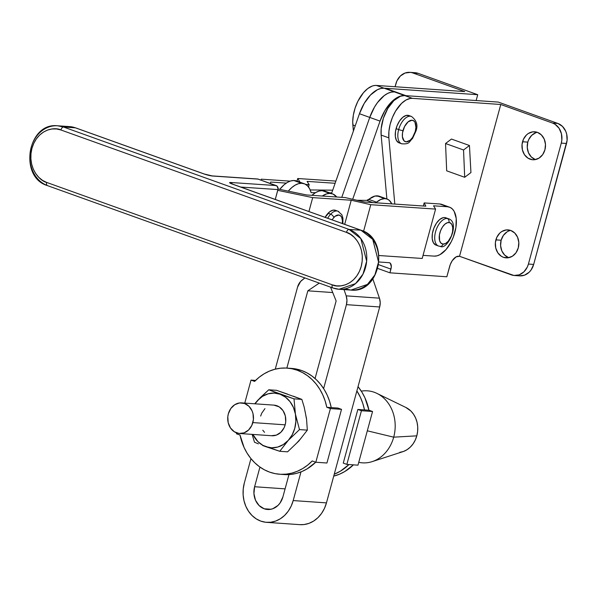 <?xml version="1.0" encoding="UTF-8"?>
<svg xmlns="http://www.w3.org/2000/svg" width="597" height="597" viewBox="0 0 597 597"><rect width="100%" height="100%" fill="white"/><g stroke="black" fill="none" stroke-linecap="round" stroke-linejoin="round"><path stroke-width="0.9" d="M266.635 522.345L299.895 524.659A30.611 25.678 -86 0 0 326.455 502.883L293.194 500.57A30.611 25.678 94 0 1 266.635 522.345A30.611 25.678 94 0 1 260.799 521.114L265.717 522.263L270.754 522.241L275.717 521.047L280.411 518.726L284.657 515.375L288.291 511.122L291.172 506.122L293.194 500.57L300.985 471.906L293.194 500.57L326.455 502.883L324.432 508.435L321.552 513.435L317.917 517.689L313.671 521.039L308.977 523.36L304.015 524.554L299.828 524.651M404.647 95.58A32.223 17.074 -70.3 0 1 404.676 95.58L394.363 91.886L404.647 95.58A32.223 17.074 -70.3 0 0 380.035 121.109L359.454 113.728L331.536 193.518L359.454 113.728L369.744 117.415A32.223 17.074 -70.3 0 1 394.363 91.886A32.223 17.074 -70.3 0 1 396.856 92.408A32.223 17.074 109.7 0 0 394.363 91.886L384.072 88.199L394.363 91.886A32.223 17.074 109.7 0 0 369.744 117.415L341.782 197.346L369.744 117.415L380.035 121.109L384.811 110.751L391.05 102.4L397.96 97.117L401.385 95.856L404.647 95.58M264.15 508.771A17.723 14.865 94 0 1 254.613 486.734L285.09 488.853L254.613 486.734L259.949 467.078L254.613 486.734L253.926 493.615L255.494 500.219L259.083 505.54L264.15 508.771L270.978 509.248L264.15 508.771A17.723 14.865 94 0 0 267.531 509.487A17.723 14.865 94 0 0 282.911 496.883L288.963 474.585L282.911 496.883L280.068 502.987L277.963 505.45L272.784 508.734L269.911 509.428L264.15 508.771M405.953 95.669L386.565 88.714A32.223 17.074 109.7 0 0 384.072 88.199A32.223 17.074 109.7 0 0 359.454 113.728L364.237 103.378L370.476 95.02L377.379 89.737L380.804 88.475L384.072 88.199L376.341 85.431L374.297 85.528L372.155 86.087L367.759 88.565L363.461 92.692L357.879 101.289L355.118 108.035L353.357 115.034L352.723 121.795L353.394 131.049L352.849 124.937L355.237 125.795L352.849 124.937A27.387 14.515 109.7 0 1 359.581 98.162A27.387 14.515 109.7 0 1 376.341 85.431L464.757 91.58L376.341 85.431L384.058 88.192L477.727 94.707L384.058 88.192L387.065 88.908M336.133 300.97L330.559 287.142L336.133 300.97L315.067 378.528L336.133 300.97M332.738 292.552L307.836 290.821L286.851 368.08L307.836 290.821L332.738 292.552M319.276 283.097L307.836 290.821L319.276 283.097M352.678 199.294L380.035 121.109L352.678 199.294M379.431 298.164L380.214 302.522L379.685 306.97L326.455 502.883L379.685 306.97A12.888 10.813 -86 0 0 379.431 298.164L346.17 295.851L344.029 289.605L346.17 295.851A12.888 10.813 94 0 1 346.424 304.657L346.954 300.209L346.17 295.851L379.431 298.164L372.856 279.015L379.431 298.164M304.88 277.933L300.612 281.448L297.552 287.135L275.262 369.155L297.552 287.135A12.888 10.813 94 0 1 302.119 280.053L304.88 277.933M250.956 458.623L244.322 483.04L243.24 488.928L243.136 494.928L244.016 500.801L245.852 506.331L248.561 511.308L252.053 515.532L256.18 518.845L260.799 521.114A30.611 25.678 94 0 1 244.322 483.04L250.956 458.623M323.626 388.587L346.424 304.657L379.685 306.97L346.424 304.657L323.626 388.587M397.356 92.602L394.363 91.886L391.095 92.162L387.669 93.43L384.192 95.632L377.505 102.565L374.52 107.064L369.744 117.415L341.782 197.346L369.744 117.415L374.52 107.064L377.505 102.565L384.184 95.632L387.669 93.43L391.095 92.162L394.363 91.886L397.356 92.602M271.389 435.706L276.404 435.101L280.888 432.258L284.157 427.616L285.165 424.833A15.35 12.873 -86 0 0 273.978 405.132L241.666 402.885A15.35 12.873 94 0 1 252.852 422.586L285.165 424.833L285.709 421.885L285.321 415.93L283.045 410.661L279.224 406.885L273.941 405.132M239.539 433.504L271.851 435.75A15.35 12.873 -86 0 0 285.165 424.833L252.852 422.586A15.35 12.873 94 0 1 239.539 433.504A15.35 12.873 94 0 1 228.352 413.803A15.35 12.873 94 0 1 241.666 402.885M405.863 407.467L410.9 411.042L413.564 414.266L415.639 418.064L417.034 422.288L417.706 426.773L417.631 431.347L416.803 435.84L393.699 437.168L367.312 430.81L393.699 437.168A36.089 30.268 -86 0 0 361.289 391.139A36.089 30.268 94 0 1 376.931 393.401A36.089 30.268 94 0 1 393.699 437.168L416.803 435.84A23.365 19.597 -86 0 0 405.945 407.505L376.931 393.401M269.583 472.108A53.2 44.626 94 0 1 240.031 435.056L236.434 433.773L236.673 432.907L236.434 433.773L240.031 435.056L244.091 447.511L247.083 453.145L250.673 458.265L254.777 462.794L259.352 466.645L264.314 469.772L269.583 472.108L275.075 473.63L280.694 474.302L286.366 474.122L291.985 473.085L297.47 471.212L302.731 468.541L307.671 465.1L312.231 460.951A53.2 44.626 94 0 1 279.732 474.249A53.2 44.626 94 0 1 269.583 472.108M262.673 445.519L265.792 446.668A27.387 22.977 94 0 1 252.867 434.429L257.964 441.668L263.001 445.414L279.747 451.287L288.291 440.347A27.387 22.977 94 0 1 265.792 446.668L262.673 445.519M254.494 442.228L252.121 434.377L254.494 442.228L258.397 443.855M287.627 394.147L276.59 390.326L268.747 389.781L260.15 397.789L255.001 403.811A27.387 22.977 94 0 1 257.546 400.535L254.718 403.788L257.546 400.535A27.387 22.977 94 0 1 280.045 394.214L268.747 389.781L257.546 400.535L262.493 396.356L268.157 393.811L274.142 393.08L280.045 394.214A27.387 22.977 94 0 1 295.418 414.117L293.993 398.833L280.045 394.214L285.456 397.139L290.023 401.654L293.418 407.445L295.418 414.117A27.387 22.977 94 0 1 288.291 440.347L299.493 429.586L295.418 414.117L295.881 421.228L294.784 428.28L292.194 434.803L288.291 440.347L283.336 444.526L277.68 447.071L271.695 447.802L265.792 446.668L279.747 451.287L287.59 451.832L279.747 451.287L288.291 440.347L299.493 429.586L307.336 430.131L299.493 429.586L295.418 414.117L293.993 398.833L268.747 389.781L276.59 390.326L301.843 399.386L293.993 398.833L301.843 399.386L304.171 407.05L301.843 399.386L293.336 396.192M262.792 430.221L264.538 432.332M264.949 408.624L261.68 413.266L260.665 416.049M287.59 451.832L298.791 441.071L307.336 430.131L306.522 418.751L304.171 407.05L306.522 418.751L307.336 430.131L298.791 441.071L287.59 451.832M244.77 403.102L251.016 380.102L255.576 380.423L251.016 380.102L254.613 381.393A53.2 44.626 94 0 1 287.112 368.095A53.2 44.626 94 0 1 326.813 407.288L330.402 408.572L315.82 462.242L312.231 460.951L315.82 462.242L326.94 463.011L341.521 409.348L337.924 408.057L326.813 407.288L337.924 408.057L341.521 409.348L330.402 408.572L341.521 409.348L326.94 463.011L315.82 462.242L330.402 408.572L326.813 407.288L325.119 400.893L322.753 394.833L319.753 389.199L316.171 384.072L312.059 379.55L307.485 375.7L302.53 372.573L297.261 370.237L291.769 368.715L286.142 368.043L280.478 368.222L274.851 369.259L269.366 371.133L264.113 373.804L259.165 377.244L254.613 381.393L251.016 380.102L244.77 403.102M279.732 474.249L284.172 474.555A53.2 44.626 -86 0 0 315.731 462.205L307.171 468.846L301.918 471.526L296.433 473.391L290.814 474.428L284.12 474.555M291.508 368.401L301.709 370.543L306.97 372.886L311.933 376.006L316.507 379.856L320.619 384.386L324.201 389.505L327.201 395.147L329.566 401.206L331.253 407.594A53.2 44.626 -86 0 0 291.56 368.409L287.112 368.095M300.895 438.452L296.433 443.355M305.104 411.43L306.351 418.378M357.849 409.445L361.439 410.729L346.857 464.399L343.268 463.108L357.849 409.445L361.439 410.729L372.558 411.505L368.961 410.214L357.849 409.445L368.961 410.214A53.2 44.626 -86 0 0 358.036 386.655L361.909 392.132L364.909 397.766L368.961 410.214L372.558 411.505L361.439 410.729L346.857 464.399L357.976 465.167L372.558 411.505L357.976 465.167L346.857 464.399L343.268 463.108L357.849 409.445M356.887 390.901A53.2 44.626 94 0 1 364.513 409.908L362.827 403.52L360.461 397.46L356.887 390.901M348.969 464.541A53.2 44.626 94 0 1 334.245 474.219L340.432 471.16L348.969 464.541M333.73 476.122A53.2 44.626 -86 0 0 353.417 464.854L344.879 471.466L339.626 474.145L333.73 476.122M372.185 461.615A36.089 30.268 94 0 1 358.752 462.324A36.089 30.268 -86 0 0 393.699 437.168A36.089 30.268 94 0 1 372.185 461.615L402.878 451.668A23.365 19.597 -86 0 0 416.803 435.84L415.258 440.071L413.057 443.892L410.281 447.138L407.042 449.698L403.46 451.466L399.677 452.377M228.352 413.803L227.808 416.751L228.196 422.706L230.479 427.967L234.3 431.75L239.076 433.459L244.091 432.855L248.568 430.012L251.837 425.37L253.397 419.639L253.009 413.684L252.091 410.908L248.979 406.303L244.591 403.497L239.598 402.938L234.763 404.699L230.808 408.512L228.352 413.803M301.515 183.264A28.999 15.365 -70.3 0 1 304.298 183.749A28.999 15.365 -70.3 0 1 311.104 192.644L309.604 188.704L307.44 185.749L304.701 183.906L301.515 183.264L298.373 183.727L295.09 185.182L291.791 187.555L288.276 191.137A28.999 15.365 -70.3 0 1 301.515 183.264L293.799 180.495L301.515 183.264M304.298 183.749L296.582 180.981A28.999 15.365 109.7 0 0 293.799 180.495L296.985 181.137M329.813 193.406A28.999 15.365 -70.3 0 1 332.596 193.898A28.999 15.365 -70.3 0 1 336.715 197.003L332.999 194.055L329.813 193.406L326.671 193.876L322.276 196.025A28.999 15.365 -70.3 0 1 329.813 193.406L322.096 190.644L329.813 193.406M332.596 193.898L324.88 191.13A28.999 15.365 109.7 0 0 322.096 190.644L325.283 191.286M386.998 199.01L379.282 196.241A24.171 12.806 109.7 0 0 376.961 195.838L384.677 198.607A24.171 12.806 -70.3 0 1 386.998 199.01A24.171 12.806 -70.3 0 1 391.781 203.875L389.341 200.42L387.169 199.077L384.677 198.607L380.699 199.502L375.468 202.905M311.925 195.323L315.671 192.562L318.955 191.107L322.096 190.644A28.999 15.365 109.7 0 0 311.925 195.323M375.707 202.786A6.448 3.418 -70.3 0 0 376.565 202.189L368.849 199.42L376.565 202.189A24.171 12.806 -70.3 0 1 384.677 198.607L376.961 195.838A24.171 12.806 109.7 0 0 368.849 199.42A6.448 3.418 109.7 0 1 366.685 200.376L372.871 202.592L366.685 200.376L356.999 200.279L366.685 200.376L375.013 196.055L379.453 196.309M331.775 192.853L329.619 192.831L331.775 192.853M315.455 192.689L311.104 192.644L315.455 192.689M279.754 189.361L284.075 184.786L287.373 182.413L290.657 180.966L293.799 180.495A28.999 15.365 109.7 0 0 279.754 189.361M310.194 189.943L332.708 190.174L310.194 189.943M435.616 244.964L433.34 242.688L432.206 238.703L432.385 233.614L433.862 228.188L436.4 223.263L439.616 219.577L443.026 217.704L444.638 217.539L447.205 218.465A3.224 2.701 94 0 1 448.944 222.472A11.298 5.985 -70.3 0 1 452.138 233.711A11.298 5.985 -70.3 0 1 443.064 244.098L440.944 243.113L439.586 240.628L439.414 234.972L440.556 230.755L442.534 226.92L445.034 224.054L447.69 222.591L450.078 222.763L451.854 224.532L452.735 227.629L452.593 231.591L451.451 235.815L448.265 241.233L445.638 243.434L443.064 244.098A3.224 2.701 94 0 1 440.31 246.389A3.224 2.701 -86 0 0 443.064 244.098A11.298 5.985 -70.3 0 1 439.87 232.86A11.298 5.985 -70.3 0 1 448.944 222.472A3.224 2.701 -86 0 0 447.205 218.465L444.638 217.539A14.515 7.694 109.7 0 0 433.273 229.86A14.515 7.694 109.7 0 0 435.959 245.106L438.534 246.024A14.515 7.694 -70.3 0 1 435.847 230.785A14.515 7.694 -70.3 0 1 447.205 218.465A14.515 7.694 109.7 0 0 436.004 230.308A14.515 7.694 109.7 0 0 438.041 245.815M439.653 246.262A14.515 7.694 -70.3 0 1 438.534 246.024L440.273 246.389C447.474 250.703 460.78 222.091 448.332 218.696L445.758 217.771A14.515 7.694 109.7 0 0 444.638 217.539L446.101 217.912M327.686 218.256A14.515 7.694 -70.3 0 1 330.641 214.174A3.224 1.739 43.4 0 1 333.753 217.472A3.224 1.739 -136.6 0 0 330.641 214.174L328.066 213.248A14.515 7.694 109.7 0 0 325.111 217.338M449.563 207.174L441.84 204.405A25.783 13.664 109.7 0 0 439.832 203.987L447.549 206.756A25.783 13.664 -70.3 0 1 449.563 207.174A25.783 13.664 -70.3 0 1 454.332 234.225A25.783 13.664 -70.3 0 1 434.168 256.12L423.042 255.367L434.168 256.12L437.026 255.829L440.041 254.606L446.034 249.561L451.242 241.763L453.295 237.188L455.907 227.554L456.227 218.517L454.205 211.442L452.399 209.002L450.153 207.413L447.549 206.756L433.541 205.808L435.586 209.092L370.782 204.696L363.58 231.285L370.782 204.696L351.223 200.234L344.685 224.353L351.223 200.234L312.694 197.622L308.925 211.532L312.694 197.622L277.739 190.339L312.694 197.622L351.223 200.234L370.782 204.696L435.586 209.092L433.541 205.808L447.549 206.756L439.832 203.987L424.168 202.928L425.848 206.181L364.722 202.04L345.163 197.577L306.686 194.973L278.053 189.01L306.686 194.973L345.163 197.577L364.722 202.04L425.848 206.181L424.168 202.928L439.832 203.987L442.437 204.652M379.05 255.531L422.206 258.456L435.586 209.092L422.206 258.456L379.05 255.531M335.887 181.085L297.731 178.503L299.776 181.779L298.582 181.697L299.776 181.779L297.731 178.503L297.015 181.137L297.731 178.503L335.887 181.085M290.142 181.13L261.247 179.175L260.993 180.115L261.247 179.175L290.142 181.13M270.329 183.466L270.672 182.055L286.262 183.107L270.672 182.055L270.329 183.466M305.739 184.428L309.149 184.66L307.104 181.384L335.118 183.279L307.104 181.384L309.149 184.66L308.522 186.988L309.149 184.66L305.739 184.428M361.207 230.278A3.224 1.709 109.7 0 0 360.939 230.218L372.722 239.382L378.55 262.008L374.894 274.911L367.431 284.418L350.924 290.075A30.611 25.671 -86.1 0 0 378.192 264.814A30.611 25.671 -86.1 0 0 360.939 230.218L349.044 229.412A30.611 25.671 93.9 0 1 366.297 264.008A30.611 25.671 93.9 0 1 339.029 289.269A30.611 25.671 93.9 0 1 333.156 288.038L339.029 289.269L355.536 283.612L362.998 274.105L366.655 261.202L360.834 238.576L349.044 229.412L360.939 230.218L230.614 183.406L229.599 182.667L230.673 182.488L276.21 185.57L257.688 178.996M75.401 127.825A30.611 25.671 -86.1 0 0 69.521 126.594L75.401 127.825L63.506 127.019L75.401 127.825A3.224 1.709 -70.3 0 1 75.67 127.885A3.224 1.709 109.7 0 0 75.401 127.825L204.017 173.951L75.401 127.825M333.156 288.038A3.224 1.709 -70.3 0 1 332.902 287.985A3.224 1.709 -70.3 0 1 332.238 284.829L46.7 182.436A3.224 1.709 109.7 0 0 47.364 185.585A3.224 1.709 -70.3 0 0 47.618 185.637L47.118 185.458A30.611 25.671 93.9 0 1 30.417 150.735A30.611 25.671 93.9 0 1 57.633 125.788A30.611 25.671 93.9 0 1 63.506 127.019L349.044 229.412A3.224 1.709 109.7 0 0 346.454 232.382L350.588 234.412L354.282 237.375L357.409 241.158L359.834 245.606L361.476 250.553L362.267 255.815L362.178 261.18L361.215 266.449L359.409 271.411L356.827 275.889L353.581 279.695L349.782 282.694L345.581 284.769L341.148 285.836L336.641 285.859L332.238 284.829L46.7 182.436L42.574 180.406L38.872 177.436L35.753 173.66L33.32 169.212L31.678 164.265L30.887 159.003L30.977 153.638L31.947 148.369L33.753 143.407L36.327 138.929L39.581 135.123L43.38 132.124L47.573 130.049L52.014 128.982L56.521 128.959L60.924 129.982L346.454 232.382C353.14 233.621 366.177 246.927 361.215 266.449C355.655 285.754 338.35 288.179 332.238 284.829A3.224 1.709 109.7 0 0 332.88 287.978M232.793 184.264A3.224 1.709 109.7 0 0 232.569 184.145A3.224 1.709 109.7 0 0 232.315 184.092A6.448 0.813 15.2 0 1 230.673 182.488A3.224 2.701 93.9 0 1 232.24 184.025A3.224 2.701 -86.1 0 0 230.673 182.488L276.21 185.57A3.224 2.701 -86.1 0 1 277.948 189.577L240.681 187.055L277.948 189.577L275.269 199.458L278.06 188.958L277.135 186.16L258.202 179.115L212.666 176.033L204.017 173.951A3.224 1.709 -70.3 0 1 204.271 174.003L75.655 127.877A3.224 1.709 109.7 0 1 75.879 127.997M423.333 206.017L424.168 202.928L423.333 206.017M325.044 217.465L329.753 211.726L333.141 210.129L336.133 210.637M60.924 129.982L346.454 232.382A3.224 1.709 -70.3 0 1 349.044 229.412L63.506 127.019A3.224 1.709 109.7 0 0 60.924 129.982A3.224 1.709 -70.3 0 1 63.506 127.019L57.633 125.788C27.663 122.109 18.447 177.063 47.364 185.585A3.224 1.709 -70.3 0 1 46.7 182.436C40.021 181.197 26.984 167.884 31.947 148.369C37.507 129.064 54.812 126.639 60.924 129.982M204.293 174.011A3.224 1.709 109.7 0 0 204.017 173.951A6.448 0.813 15.2 0 0 212.666 176.033L258.202 179.115A3.224 2.701 -86.1 0 0 257.583 178.988L212.047 175.899A3.224 2.701 93.9 0 1 212.666 176.033A3.224 2.701 -86.1 0 0 212.01 175.899M232.591 184.152A3.224 1.709 -70.3 0 0 232.315 184.092L360.939 230.218A3.224 1.709 -70.3 0 1 361.185 230.27C390.102 238.8 380.886 293.746 350.924 290.075L345.044 288.844M231.106 183.63L361.185 230.27A3.224 1.709 -70.3 0 1 361.431 230.405M330.641 214.174A14.515 7.694 -70.3 0 1 337.992 211.219L335.424 210.301A14.515 7.694 109.7 0 0 328.066 213.248L330.641 214.174A14.515 7.694 109.7 0 1 338.865 211.651M333.753 217.472A11.298 5.985 -70.3 0 1 342.342 223.517L342.439 220.666L341.7 217.412L340.969 216.241L338.932 215.032L335.066 216.286L331.969 219.793M447.205 218.465A14.515 7.694 -70.3 0 1 448.332 218.696M508.681 257.665L504.681 255.106L501.838 250.897L500.599 245.673L501.137 240.233L495.891 239.867A14.015 11.753 94 0 1 508.054 229.897A14.015 11.753 94 0 1 518.271 247.889L518.815 242.449L517.569 237.225L514.726 233.017L510.726 230.457L506.166 229.942L501.741 231.554L499.801 233.084L496.816 237.322L495.391 242.561L495.749 248.001L497.831 252.807L501.316 256.262L503.435 257.3L507.995 257.814L512.413 256.21L516.024 252.725L518.271 247.889A14.015 11.753 94 0 1 506.107 257.867A14.015 11.753 94 0 1 495.891 239.867L501.137 240.233A14.015 11.753 -86 0 0 508.756 257.688M535.337 159.556L531.337 156.996L528.494 152.787L527.255 147.563L527.793 142.123L522.547 141.758A14.015 11.753 94 0 1 534.711 131.788A14.015 11.753 94 0 1 544.927 149.78L545.471 144.34L544.225 139.116L541.382 134.907L537.382 132.347L532.822 131.833L528.397 133.444L526.457 134.974L523.472 139.213L522.047 144.452L522.405 149.892L524.487 154.698L527.972 158.153L532.337 159.712L534.651 159.705L539.069 158.101L542.68 154.616L544.927 149.78A14.015 11.753 94 0 1 532.763 159.757A14.015 11.753 94 0 1 522.547 141.758L527.793 142.123A14.015 11.753 -86 0 0 535.412 159.578M411.229 116.378A14.515 7.694 109.7 0 0 398.669 129.571A14.515 7.694 -70.3 0 1 411.46 116.452L408.885 115.527A14.515 7.694 109.7 0 0 396.095 128.646L398.669 129.571A3.224 0.403 15.2 0 0 402.99 130.616A11.298 5.985 -70.3 0 1 412.064 120.228A11.298 5.985 -70.3 0 1 415.266 131.467A3.224 0.403 15.2 0 0 415.803 131.385A3.224 0.403 15.2 0 0 415.512 131.124M379.073 261.993L389.117 262.695L390.326 263.255L391.319 266.732L389.931 272.822L446.825 276.777L450.28 264.493L452.257 260.665L456.086 256.882L459.526 256.285L500.771 104.49L412.355 98.341L410.311 98.438L405.975 100.02L401.594 103.356L395.595 111.079L392.393 117.512L390.11 124.452L388.908 131.392L388.863 137.855L394.811 204.084L388.863 137.855A27.387 14.515 -70.3 0 1 395.595 111.079A27.387 14.515 -70.3 0 1 412.355 98.341L404.639 95.572L498.301 102.087L557.852 123.445L552.606 123.079L500.771 104.49L412.355 98.341L404.639 95.572A27.387 14.515 109.7 0 0 387.878 108.311A27.387 14.515 109.7 0 0 381.14 135.086L388.863 137.855L381.14 135.086L386.886 198.973L381.14 135.086L381.185 128.624L383.408 118.184L387.878 108.311L393.871 100.587L400.453 96.236L404.639 95.572L498.301 102.087L557.852 123.445L552.606 123.079A16.112 13.515 94 0 1 561.277 143.116L528.412 264.061A16.112 13.515 94 0 1 514.435 275.515A16.112 13.515 94 0 1 511.36 274.874L459.526 256.285L513.95 275.478L519.211 274.836L523.92 271.851L527.352 266.978L528.412 264.061L533.666 264.426L567.098 140.385L566.687 134.138L565.725 131.228L562.456 126.385L557.852 123.445A16.112 13.515 -86 0 1 566.523 143.481L561.277 143.116L566.523 143.481L533.666 264.426L528.412 264.061L561.277 143.116L561.844 140.019L561.434 133.773L559.046 128.243L555.031 124.273L552.606 123.079L500.771 104.49L459.526 256.285L458.653 256.225A11.276 5.977 -70.3 0 0 449.593 266.598L446.825 276.777L389.931 272.822L377.886 268.501L389.931 272.822L390.938 269.105L378.722 264.725L390.938 269.105A6.448 3.418 -70.3 0 0 389.617 262.799A6.448 3.418 -70.3 0 0 389.117 262.695L379.073 261.993M398.744 142.72L396.46 140.444L395.326 136.459L395.512 131.37L396.983 125.945L399.527 121.019L402.744 117.333L406.147 115.46L409.229 115.669M445.541 143.519L451.444 139.056L469.451 145.511L451.444 139.056L445.541 143.519L463.548 149.981L445.541 143.519L446.683 170.824L445.541 143.519M519.203 275.844L524.464 275.202L529.173 272.217L531.084 269.978L533.666 264.426A16.112 13.515 -86 0 1 519.688 275.881L514.435 275.515M510.651 230.435A14.015 11.753 -86 0 0 501.137 240.233L503.39 235.405L506.995 231.92M537.307 132.325A14.015 11.753 -86 0 0 527.793 142.123L528.726 139.579L531.711 135.34L535.8 132.75M409.848 72.341L415.102 72.707A16.112 13.515 -86 0 1 418.176 73.356L410.333 72.386L405.072 73.028L400.363 76.013L396.93 80.879L395.072 86.729L395.871 83.804A16.112 13.515 94 0 1 409.848 72.341A16.112 13.515 94 0 1 412.923 72.991L464.757 91.58L412.923 72.991L418.176 73.356L477.727 94.707L418.176 73.356L415.057 72.707M476.137 100.55L477.727 94.707L476.137 100.55M382.013 88.289L384.058 88.192M470.936 172.57L469.451 145.511L463.548 149.981L464.69 177.287L446.683 170.824L464.69 177.287L470.936 172.57L464.69 177.287L463.548 149.981L469.451 145.511L470.936 172.57M415.37 131.049A3.224 0.403 -164.8 0 1 415.803 131.385A3.224 0.403 -164.8 0 1 415.266 131.467L412.602 137.4L410.094 140.265L406.191 141.855L404.065 140.87L402.393 136.691L402.535 132.728L404.587 126.504L408.161 121.81L412.064 120.228L414.191 121.213L414.982 122.288L415.922 127.295L415.266 131.467A11.298 5.985 -70.3 0 1 406.191 141.855A11.298 5.985 -70.3 0 1 402.99 130.616A3.224 0.403 -164.8 0 1 398.669 129.571A14.515 7.694 109.7 0 0 401.885 143.855M401.654 143.78A14.515 7.694 -70.3 0 1 398.669 129.571L396.095 128.646A14.515 7.694 109.7 0 0 399.087 142.862L401.654 143.78C410.266 144.474 408.982 141.482 412.475 138.608L415.803 131.392C418.206 125.542 416.758 120.564 411.46 116.452M350.924 290.075L339.029 289.269L332.902 287.985L47.364 185.585M75.655 127.877L69.521 126.594L57.633 125.788M212.047 175.899L204.271 174.003M342.865 223.703L342.932 218.144L341.857 214.748L337.992 211.219"/></g></svg>
